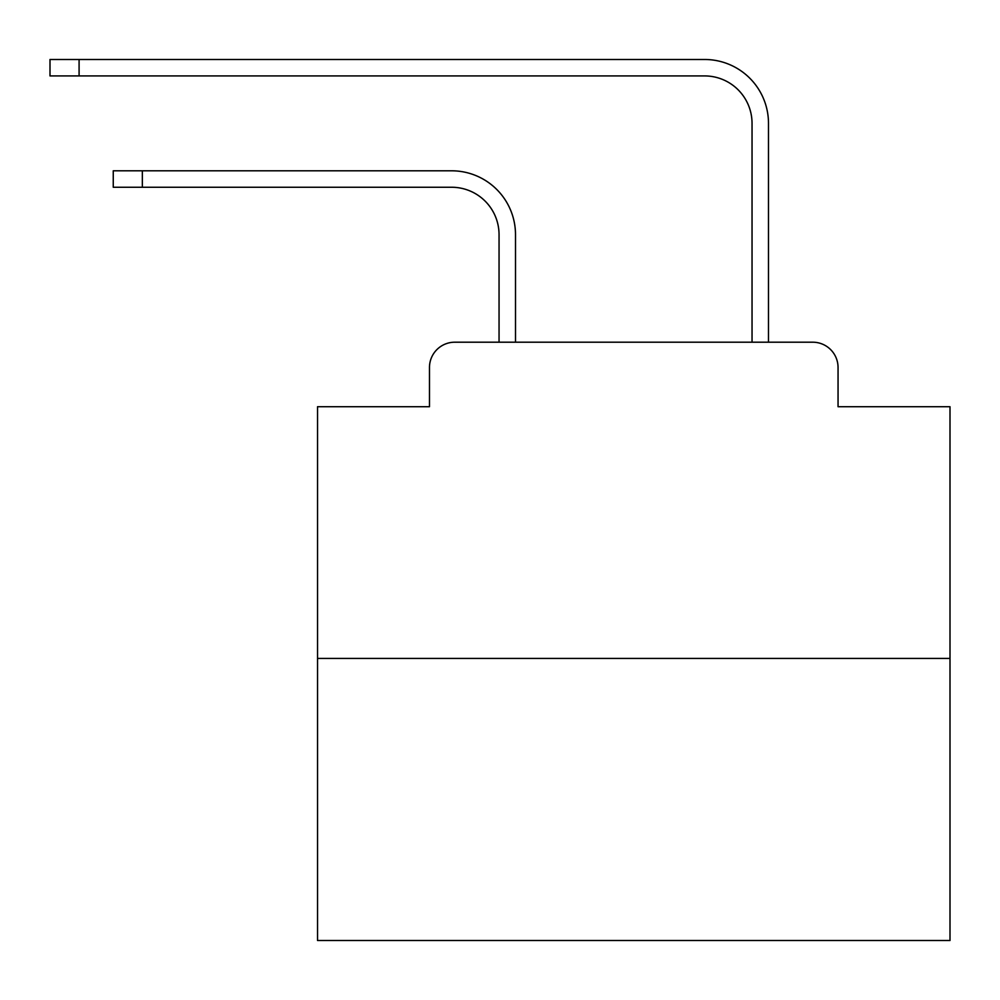 <?xml version="1.0" encoding="UTF-8"?>
<svg xmlns="http://www.w3.org/2000/svg" width="1000" height="1000" viewBox="0 0 1000 1000"><rect width="100%" height="100%" fill="white"/><g stroke="black" fill="none" stroke-linecap="round" stroke-linejoin="round"><path stroke-width="1.5" d="M429.475 367.5L429.475 406.712L429.475 367.5A25.3 25.3 0 0 1 454.775 342.2L499.05 342.2L499.05 234.675A47.438 47.438 0 0 0 451.613 187.25A47.438 47.438 0 0 1 499.05 234.675A47.438 47.438 0 0 0 451.613 187.25A47.438 47.438 0 0 1 499.05 234.675A47.438 47.438 0 0 0 451.613 187.25A47.438 47.438 0 0 1 499.05 234.675A47.438 47.438 0 0 0 451.613 187.25A47.438 47.438 0 0 1 499.05 234.675A47.438 47.438 0 0 0 451.613 187.25A47.438 47.438 0 0 1 499.05 234.675A47.438 47.438 0 0 0 451.613 187.25A47.438 47.438 0 0 1 499.05 234.675A47.438 47.438 0 0 0 451.613 187.25A47.438 47.438 0 0 1 499.05 234.675A47.438 47.438 0 0 0 451.613 187.25A47.438 47.438 0 0 1 499.05 234.675A47.438 47.438 0 0 0 451.613 187.25A47.438 47.438 0 0 1 499.05 234.675A47.438 47.438 0 0 0 451.613 187.25A47.438 47.438 0 0 1 499.05 234.675A47.438 47.438 0 0 0 451.613 187.25A47.438 47.438 0 0 1 499.05 234.675A47.438 47.438 0 0 0 451.613 187.25A47.438 47.438 0 0 1 499.05 234.675A47.438 47.438 0 0 0 451.613 187.25A47.438 47.438 0 0 1 499.05 234.675A47.438 47.438 0 0 0 451.613 187.25A47.438 47.438 0 0 1 499.05 234.675M950 658.438L317.538 658.438L317.538 940.512L950 940.512L950 406.712L838.05 406.712L838.05 367.5A25.3 25.3 0 0 0 812.75 342.2L454.775 342.2M317.538 658.438L317.538 406.712L429.475 406.712M515.5 342.2L515.5 234.675L515.5 342.2L515.5 234.675L515.5 342.2L515.5 234.675L515.5 342.2L515.5 234.675L515.5 342.2L515.5 234.675L515.5 342.2L515.5 234.675L515.5 342.2L515.5 234.675L515.5 342.2L515.5 234.675L515.5 342.2L515.5 234.675L515.5 342.2L515.5 234.675L515.5 342.2L515.5 234.675L515.5 342.2L515.5 234.675L515.5 342.2L515.5 234.675L515.5 342.2L515.5 234.675L515.5 342.2L535.1 342.2M732.438 342.2L752.038 342.2L752.038 123.362A47.438 47.438 0 0 0 704.6 75.925A47.438 47.438 0 0 1 752.038 123.362A47.438 47.438 0 0 0 704.6 75.925A47.438 47.438 0 0 1 752.038 123.362A47.438 47.438 0 0 0 704.6 75.925A47.438 47.438 0 0 1 752.038 123.362A47.438 47.438 0 0 0 704.6 75.925A47.438 47.438 0 0 1 752.038 123.362A47.438 47.438 0 0 0 704.6 75.925A47.438 47.438 0 0 1 752.038 123.362A47.438 47.438 0 0 0 704.6 75.925A47.438 47.438 0 0 1 752.038 123.362A47.438 47.438 0 0 0 704.6 75.925A47.438 47.438 0 0 1 752.038 123.362A47.438 47.438 0 0 0 704.6 75.925A47.438 47.438 0 0 1 752.038 123.362A47.438 47.438 0 0 0 704.6 75.925A47.438 47.438 0 0 1 752.038 123.362A47.438 47.438 0 0 0 704.6 75.925A47.438 47.438 0 0 1 752.038 123.362A47.438 47.438 0 0 0 704.6 75.925A47.438 47.438 0 0 1 752.038 123.362A47.438 47.438 0 0 0 704.6 75.925A47.438 47.438 0 0 1 752.038 123.362A47.438 47.438 0 0 0 704.6 75.925A47.438 47.438 0 0 1 752.038 123.362A47.438 47.438 0 0 0 704.6 75.925A47.438 47.438 0 0 1 752.038 123.362M768.487 342.2L768.487 123.362L768.487 342.2L768.487 123.362L768.487 342.2L768.487 123.362L768.487 342.2L768.487 123.362L768.487 342.2L768.487 123.362L768.487 342.2L768.487 123.362L768.487 342.2L768.487 123.362L768.487 342.2L768.487 123.362L768.487 342.2L768.487 123.362L768.487 342.2L768.487 123.362L768.487 342.2L768.487 123.362L768.487 342.2L768.487 123.362L768.487 342.2L768.487 123.362L768.487 342.2L768.487 123.362L768.487 342.2L812.75 342.2M838.05 406.712L838.05 367.5M113.25 170.8L142.338 170.8L142.338 187.25L113.25 187.25L113.25 170.8M142.338 187.25L451.613 187.25M515.5 234.675A63.875 63.875 0 0 0 451.613 170.8L142.338 170.8M50 59.488L79.088 59.488L79.088 75.925L50 75.925L50 59.488M768.487 123.362A63.875 63.875 0 0 0 704.6 59.488L79.088 59.488M79.088 75.925L704.6 75.925"/></g></svg>
